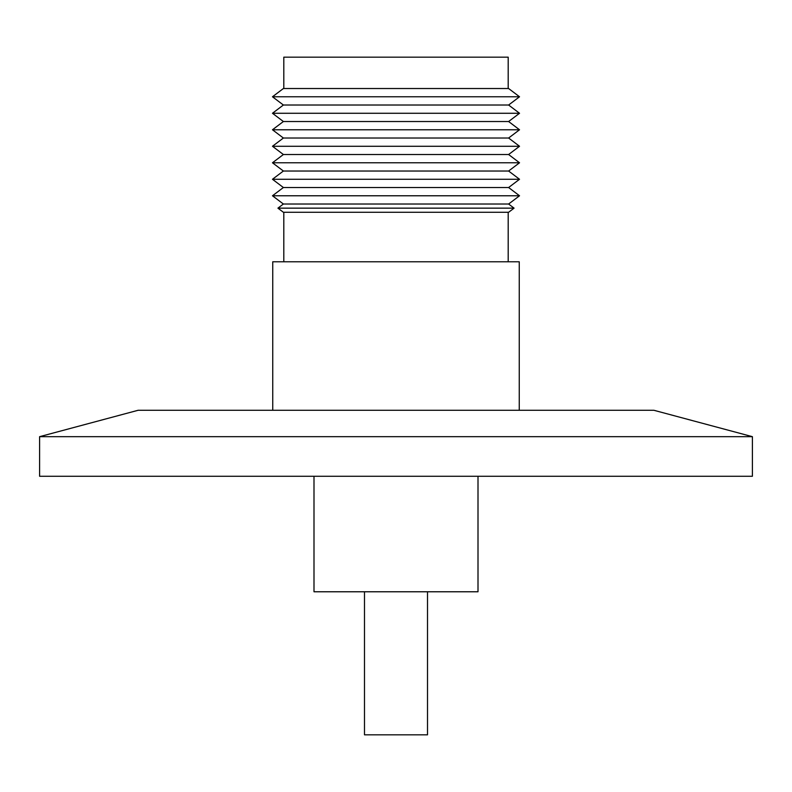 <?xml version="1.0" encoding="UTF-8"?>
<svg xmlns="http://www.w3.org/2000/svg" width="792" height="792" viewBox="0 0 792 792"><rect width="100%" height="100%" fill="white"/><g stroke="black" fill="none" stroke-linecap="round" stroke-linejoin="round"><path stroke-width="1.19" d="M752.4 436.669L653.875 410.276L138.125 410.276L39.6 436.669L752.4 436.669L39.6 436.669L39.6 476.269L752.4 476.269L752.4 436.669L752.4 476.269L39.6 476.269L39.6 436.669L138.125 410.276L653.875 410.276L752.4 436.669M478.002 591.773L478.002 476.269L478.002 591.773L313.998 591.773L478.002 591.773M313.998 476.269L313.998 591.773L313.998 476.269M508.197 88.526L508.197 57.172L283.803 57.172L283.803 88.526L283.803 57.172L508.197 57.172L508.197 88.526M519.532 96.772L508.613 88.526L283.387 88.526L272.468 96.772L519.532 96.772L272.468 96.772L283.387 105.019L508.613 105.019L519.532 96.772L508.613 105.019L283.387 105.019L272.468 113.276L519.532 113.276L508.613 105.019L519.532 113.276L272.468 113.276L283.387 121.522L508.613 121.522L519.532 113.276L508.613 121.522L283.387 121.522L272.468 129.769L519.532 129.769L508.613 121.522L519.532 129.769L272.468 129.769L283.387 138.026L508.613 138.026L519.532 129.769L508.613 138.026L283.387 138.026L272.468 146.273L519.532 146.273L508.613 138.026L519.532 146.273L272.468 146.273L283.387 154.519L508.613 154.519L519.532 146.273L508.613 154.519L283.387 154.519L272.468 162.776L519.532 162.776L508.613 154.519L519.532 162.776L272.468 162.776L283.387 171.023L508.613 171.023L519.532 162.776L508.613 171.023L283.387 171.023L272.468 179.269L519.532 179.269L508.613 171.023L519.532 179.269L272.468 179.269L283.387 187.526L508.613 187.526L519.532 179.269L508.613 187.526L283.387 187.526L272.468 195.773L519.532 195.773L508.613 187.526L519.532 195.773L272.468 195.773L283.387 204.019L508.613 204.019L519.532 195.773L508.613 204.019L283.387 204.019L277.923 208.148L514.077 208.148L508.613 204.019L514.077 208.148L277.923 208.148L283.387 212.276L508.613 212.276L514.077 208.148L508.613 212.276L283.387 212.276L277.923 208.148L283.387 204.019L272.468 195.773L283.387 187.526L272.468 179.269L283.387 171.023L272.468 162.776L283.387 154.519L272.468 146.273L283.387 138.026L272.468 129.769L283.387 121.522L272.468 113.276L283.387 105.019L272.468 96.772L283.387 88.526L508.613 88.526L519.532 96.772M508.197 261.776L508.197 212.276L508.197 261.776M283.803 212.276L283.803 261.776L283.803 212.276M519.255 410.276L519.255 261.776L272.745 261.776L272.745 410.276L272.745 261.776L519.255 261.776L519.255 410.276M364.488 734.827L364.488 591.773L364.488 734.827L427.512 734.827L427.512 591.773L427.512 734.827L364.488 734.827"/></g></svg>
